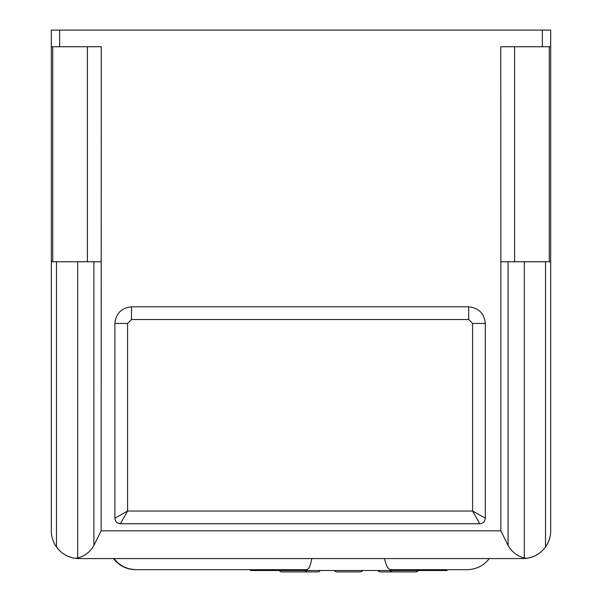 <?xml version="1.0" encoding="UTF-8"?>
<svg xmlns="http://www.w3.org/2000/svg" width="602" height="602" viewBox="0 0 602 602"><rect width="100%" height="100%" fill="white"/><g stroke="black" fill="none" stroke-linecap="round" stroke-linejoin="round"><path stroke-width="0.9" d="M377.966 570.515A2.777 2.777 0 0 0 380.366 571.9L402.113 571.9M418.367 570.515A2.777 2.777 0 0 1 415.959 571.9L392.436 571.9A2.777 2.777 0 0 1 390.036 570.515M418.074 570.515A2.777 2.777 0 0 1 415.666 571.9L392.73 571.9A2.777 2.777 0 0 1 390.329 570.515M306.997 570.515A2.777 2.777 0 0 1 304.597 571.9L281.766 571.9A2.777 2.777 0 0 1 279.358 570.515M362.585 570.515A2.777 2.777 0 0 1 360.184 571.9L336.924 571.9A2.777 2.777 0 0 1 334.516 570.515M418.149 570.515A2.777 2.777 0 0 1 415.741 571.9M390.254 570.515A2.777 2.777 0 0 0 392.654 571.9L392.73 571.9M320.144 570.515A2.777 2.777 0 0 1 317.736 571.9L296.319 571.9M542.357 30.1L542.357 46.745L550.679 46.745L550.679 30.1L51.32 30.1L51.32 530.844C51.305 536.608 53.021 541.981 56.483 546.955L56.483 261.742L51.32 261.742M51.32 46.745L59.643 46.745L59.643 30.1M485.31 518.202L485.31 323.462C484.249 313.424 478.703 307.87 468.665 306.817L131.522 306.817C121.484 307.87 115.938 313.424 114.877 323.462L114.877 518.202C115.208 521.573 117.051 523.424 120.423 523.755L479.764 523.755C483.135 523.424 484.979 521.573 485.31 518.202L472.6 511.038L479.764 523.755M101.144 261.742L93.904 261.742L93.904 545.495C90.104 552.042 84.686 556.203 77.673 557.994L74.972 558.28L79.065 558.581L522.935 558.581L527.028 558.28L524.327 557.994C517.314 556.203 511.896 552.042 508.096 545.495L508.096 261.742L500.856 261.742L500.856 530.844L101.144 530.844L101.256 46.745L59.643 46.745M500.856 261.742L500.744 46.745L542.357 46.745M550.679 261.742L545.517 261.742L545.517 546.955C548.971 541.981 550.695 536.608 550.679 530.844L550.679 46.745M74.972 558.28C67.146 556.918 60.983 553.14 56.483 546.955A27.745 27.745 0 0 0 74.972 558.28A27.745 27.745 0 0 1 56.483 546.955M93.904 261.742L56.483 261.742M468.665 306.817L468.665 319.527L472.6 323.462L472.6 511.038L127.586 511.038L120.423 523.755M114.877 323.462L127.586 323.462L127.586 511.038L114.877 518.202M93.904 545.495L101.144 530.844M508.096 545.495L500.856 530.844M545.517 546.955C541.017 553.14 534.854 556.918 527.028 558.28A27.745 27.745 0 0 0 550.679 530.844A27.745 27.745 0 0 1 527.028 558.28M545.517 261.742L508.096 261.742M77.673 261.742L77.673 557.994M524.327 261.742L524.327 557.994M114.056 558.581C119.527 565.684 126.924 569.387 136.255 569.68L306.666 569.68C308.834 569.334 310.534 565.632 311.783 558.581M489.268 558.581C483.805 565.684 476.408 569.387 467.077 569.68L447.647 569.68M384.58 558.581C386.063 565.632 388.094 569.334 390.675 569.68L467.077 569.68M441.416 569.68L441.416 570.515L446.962 570.515L446.962 569.68M441.416 570.515L256.016 570.515L256.016 569.68M129.287 568.943L135.661 569.68L250.47 569.68L250.47 570.515L256.016 570.515M135.661 569.68C126.518 569.462 119.121 565.767 113.462 558.581L117.819 563.186M118.015 563.344L123.199 566.723M123.297 566.775L129.257 568.935M52.713 261.742L52.713 46.745M472.6 323.462L485.31 323.462M127.586 323.462L131.522 319.527L131.522 306.817M131.522 319.527L468.665 319.527M549.287 46.745L549.287 261.742M87.388 46.745L87.388 261.742M514.612 261.742L514.612 46.745"/></g></svg>
